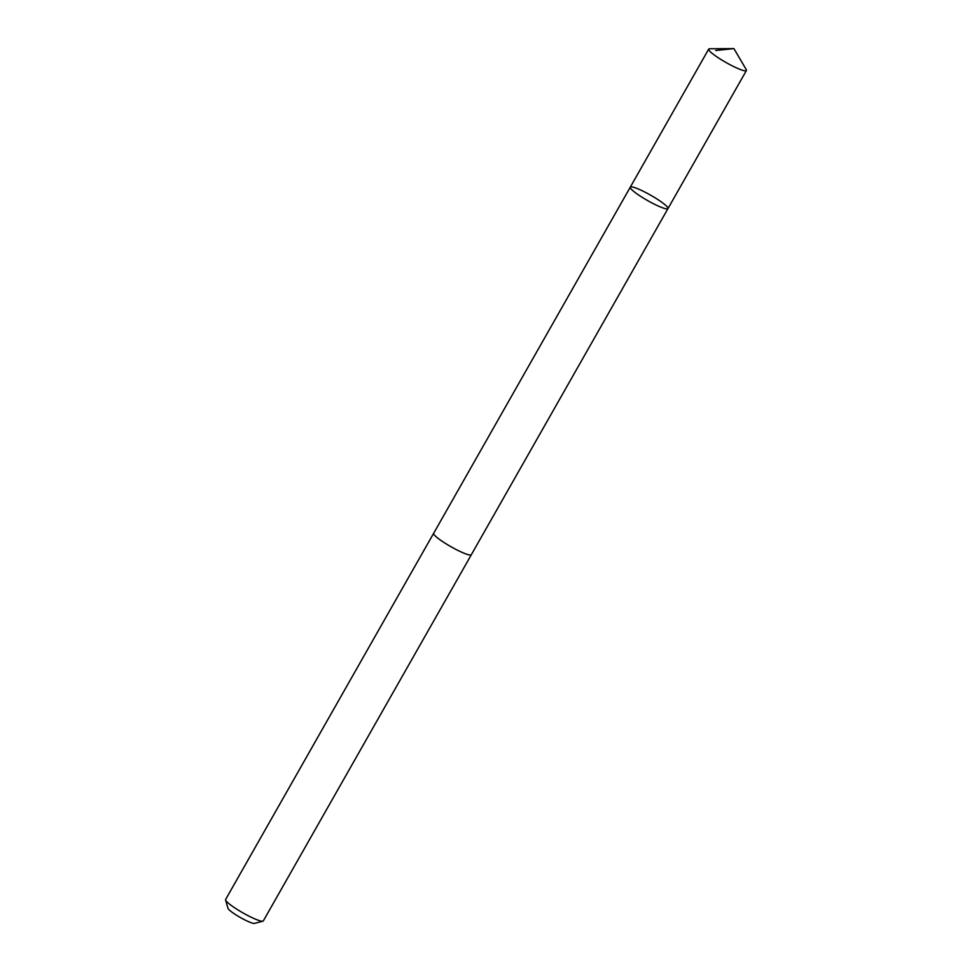<?xml version="1.0" encoding="UTF-8"?>
<svg xmlns="http://www.w3.org/2000/svg" width="972" height="972" viewBox="0 0 972 972"><rect width="100%" height="100%" fill="white"/><g stroke="black" fill="none" stroke-linecap="round" stroke-linejoin="round"><path stroke-width="1.46" d="M667.971 208.579L471.323 554.72A21.663 3.086 -150.4 0 1 442.697 541.635A21.663 3.086 -150.4 0 1 433.646 533.324L630.281 187.171A21.676 3.086 29.6 0 0 639.333 195.494A21.676 3.086 29.6 0 0 667.971 208.579A21.676 3.086 29.6 0 0 650.657 195.19A21.676 3.086 29.6 0 0 630.281 187.171A21.676 3.086 29.6 0 0 639.333 195.494A21.676 3.086 29.6 0 0 667.971 208.579L746.411 70.519A21.688 3.098 -150.4 0 1 717.761 57.433A21.688 3.098 -150.4 0 1 708.697 49.098A21.688 3.098 -150.4 0 1 709.621 48.77L733.921 48.6L746.229 69.559A21.688 3.098 -150.4 0 1 746.411 70.519M471.384 554.623A21.688 3.098 -150.4 0 1 471.335 554.733A21.688 3.098 -150.4 0 1 450.959 546.714A21.688 3.098 -150.4 0 1 433.634 533.312A21.688 3.098 -150.4 0 1 433.706 533.215M471.335 554.733L263.315 920.909A21.688 3.098 -150.4 0 1 262.902 921.189A21.688 3.098 -150.4 0 1 242.939 912.89A21.688 3.098 -150.4 0 1 225.589 899.987A21.688 3.098 -150.4 0 1 225.613 899.489L433.634 533.312M262.902 921.189L254.518 923.4A15.418 2.199 -150.4 0 1 240.327 917.495A15.418 2.199 -150.4 0 1 227.983 908.322L225.589 899.987M715.684 50.495L733.921 48.6M630.281 187.171L708.697 49.098"/></g></svg>
